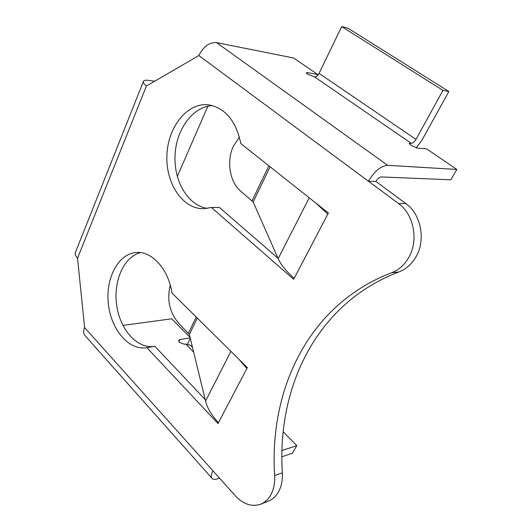 <?xml version="1.0" encoding="UTF-8"?>
<svg xmlns="http://www.w3.org/2000/svg" width="532" height="532" viewBox="0 0 532 532"><rect width="100%" height="100%" fill="white"/><g stroke="black" fill="none" stroke-linecap="round" stroke-linejoin="round"><path stroke-width="0.8" d="M230.915 351.339L205.558 401.062C207.294 408.057 211.596 415.266 218.459 422.681L246.861 368.523L238.782 359.12M205.558 401.062L189.365 334.522L178.732 323.257C169.568 312.61 166.735 299.882 170.247 285.072M315.828 203.044L327.825 214.123L294.189 278.276C286.196 271.227 280.856 264.697 278.17 258.678L253.172 201.967L240.989 191.42C229.751 182.383 226.233 161.256 233.382 146.214L239.413 137.083M260.7 504.196L268.421 501.144C272.444 499.528 275.722 496.589 278.249 492.346C281.368 486.873 282.731 480.363 282.339 472.808C276.74 385.441 317.611 302.735 398.894 271.958C405.836 269.298 411.429 264.437 415.672 257.375C426.079 240.504 421.211 214.236 405.816 203.53L375.871 181.459L368.41 181.206C374.435 171.244 380.839 165.944 387.622 165.306L456.815 169.455L426.724 148.907L417.061 148.022L411.07 145.369L409.268 143.414L411.269 143.321L314.525 76.887L307.569 74.128L306.252 72.724L307.27 72.571L317.724 74.487L293.564 57.995L216.537 42.62C209.322 42.188 203.423 46.49 198.842 55.541L398.528 203.53C414.009 214.363 418.923 240.949 408.456 258.02C404.194 265.162 398.574 270.076 391.592 272.763C309.89 303.858 268.986 387.356 274.645 475.615C275.044 483.249 273.681 489.819 270.555 495.332C268.022 499.621 264.737 502.574 260.7 504.196C251.829 507.129 243.337 504.289 235.217 495.671L212.973 470.847C211.257 474.132 210.878 476.559 211.822 478.122C212.827 479.518 214.775 479.738 217.648 478.787L219.517 478.148M193.648 352.124L185.768 344.051L184.411 344.277L179.397 342.369L178.626 340.374L179.829 339.576L190.183 337.9M281.86 456.795L292.401 453.184L296.796 445.59L283.15 431.758M190.05 337.355L171.743 318.788L122.899 325.424M281.94 450.557L296.796 445.59M187.583 343.945L190.29 338.339M146.872 347.635L218 423.558L247.347 367.592L172.002 293.072C168.511 269.272 152.026 251.097 136.518 252.467C118.423 253.418 105.476 278.023 108.322 303.652C110.849 329.308 128.678 350.694 146.619 347.682L154.879 346.319L205.186 399.525M140.581 252.614C123.757 256.703 113.097 281.288 116.701 305.454C120.072 329.66 137.196 349.058 154.373 346.399M207.433 208.411C188.122 205.671 173.731 181.306 175.035 155.371C176.092 129.429 192.863 106.207 212.634 105.629M277.957 258.186L219.423 207.447L211.417 207.487L203.423 208.73C182.35 208.923 165.492 183.035 166.928 154.912C167.979 126.776 187.37 102.217 208.63 104.837C225.255 107.943 235.989 120.87 240.836 143.607L328.41 213.013L293.644 279.307L211.417 207.487M198.842 55.541L146.406 86.038L77.532 258.2L84.615 327.586L212.973 470.847M85.273 335.872L84.654 335.18C83.358 333.278 83.344 330.744 84.615 327.586M77.532 258.2C75.657 256.178 74.906 254.363 75.285 252.753L75.564 252.055M146.406 86.038C144.199 84.222 143.175 82.753 143.327 81.642C143.66 80.359 145.502 79.933 148.847 80.372L154.719 81.203M177.296 176.471L207.879 106.194M185.768 344.051L190.489 345.301L192.478 347.329M375.871 181.459C377.567 178.659 379.382 177.149 381.311 176.943L450.817 179.803L456.815 169.455M317.724 74.487L316.972 76.036M314.525 76.887C316.234 76.934 317.744 75.77 319.067 73.389L416.004 139.411C414.475 141.911 412.899 143.214 411.269 143.321M416.004 139.411L442.957 90.36L448.862 91.511L422.029 140.042L416.23 147.863M448.862 91.511L348.088 28.263L341.684 26.6L319.067 73.389M442.957 90.36L341.684 26.6M196.215 317.025L188.481 333.118M197.279 318.076L189.365 334.522M252.108 200.71L268.866 165.824M253.172 201.967L270.103 166.802M278.17 258.678L309.218 197.804M307.27 72.571L306.804 73.542M410.039 143.194L409.554 144.086M398.894 271.958L391.592 272.763M282.339 472.808L274.645 475.615M178.838 341.644L179.829 339.576M216.537 42.62L387.622 165.306M405.816 203.53L398.528 203.53M211.822 478.122L84.654 335.18M75.285 252.753L143.327 81.642"/></g></svg>

